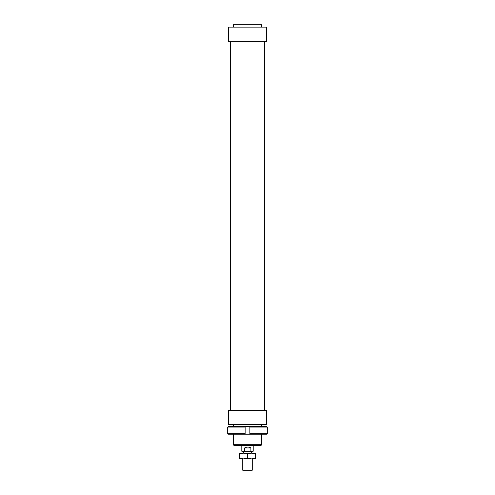 <?xml version="1.0" encoding="UTF-8"?>
<svg xmlns="http://www.w3.org/2000/svg" width="495" height="495" viewBox="0 0 495 495"><rect width="100%" height="100%" fill="white"/><g stroke="black" fill="none" stroke-linecap="round" stroke-linejoin="round"><path stroke-width="0.74" d="M252.246 453.173L242.754 453.173M252.246 458.865L252.246 470.25L242.754 470.25L242.754 458.865M244.604 451.273L244.604 447.95C246.764 446.694 248.861 446.694 250.891 447.95L250.891 451.273L241.808 451.273L241.808 445.58M253.192 445.58L253.192 451.273L250.891 451.273M244.604 447.95L250.891 447.95M266.477 424.704L228.523 424.704L228.523 410.473L266.477 410.473L266.477 424.704M266.477 27.12L228.523 27.12L228.523 41.357L266.477 41.357L266.477 27.12M261.731 27.12L261.731 24.75L233.269 24.75L233.269 27.12M261.731 444.727L233.269 444.727L234.123 445.58L260.877 445.58L261.731 444.727L261.731 434.195M227.712 433.719L228.195 434.195L245.13 434.195L245.13 433.719L227.712 433.719L227.712 427.074L245.13 427.074L245.13 426.603L228.195 426.603L227.712 427.074M245.13 433.719L245.13 427.074M249.87 433.719L249.87 434.195L266.805 434.195L267.288 433.719L249.87 433.719L249.87 427.074L267.288 427.074L266.805 426.603L245.13 426.603M267.288 433.719L267.288 427.074M249.87 426.603L249.87 427.074M249.87 434.195L245.13 434.195M251.534 458.865L239.431 458.865L239.431 458.141L243.466 458.865L247.5 458.141L251.534 458.865L255.569 458.141L255.569 458.865L251.534 458.865M251.534 453.173L247.5 453.89L243.466 453.173L255.569 453.173L255.569 453.89L251.534 453.173M239.431 453.89L239.431 453.173L243.466 453.173L239.431 453.89L239.431 458.141M255.569 458.141L255.569 453.89M247.5 458.141L247.5 453.89M251.677 451.273L251.677 452.981M243.323 451.273L243.323 452.981M264.578 41.357L264.578 410.473M261.731 424.704L261.731 426.603M233.269 424.704L233.269 426.603M233.269 434.195L233.269 444.727M230.422 41.357L230.422 410.473"/></g></svg>

